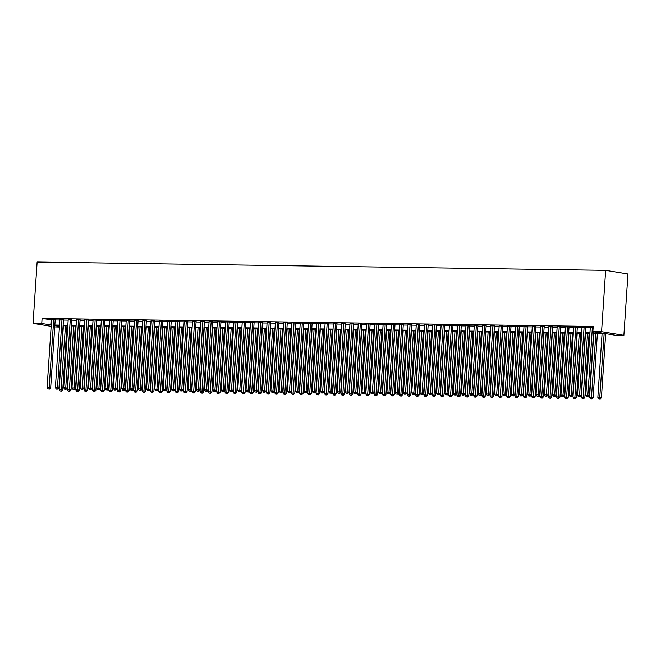 <?xml version="1.0" encoding="UTF-8"?>
<svg xmlns="http://www.w3.org/2000/svg" width="661" height="661" viewBox="0 0 661 661"><rect width="100%" height="100%" fill="white"/><g stroke="black" fill="none" stroke-linecap="round" stroke-linejoin="round"><path stroke-width="0.99" d="M59.416 327.088L54.723 326.922M593.487 333.557L606.129 333.739L615.176 335.218L623.877 335.342L627.95 274.001L605.641 270.357L37.123 262.045L33.05 323.386L41.75 323.51L51.261 324.997M55.218 319.47L51.632 319.403M63.506 319.585L59.92 319.527M71.793 319.709L68.207 319.643M80.08 319.833L76.494 319.767M88.367 319.949L84.782 319.891M96.655 320.073L93.069 320.007M104.95 320.197L101.356 320.131M113.238 320.312L109.643 320.255M121.525 320.436L117.931 320.37M129.812 320.56L126.218 320.494M138.099 320.676L134.505 320.618M146.387 320.8L142.793 320.734M154.674 320.924L151.08 320.858M162.961 321.039L159.367 320.982M171.249 321.163L167.654 321.097M179.536 321.287L175.942 321.221M187.823 321.403L184.229 321.345M196.11 321.527L192.516 321.461M204.398 321.651L200.804 321.585M212.685 321.767L209.091 321.709M220.972 321.89L217.378 321.824M229.26 322.014L225.665 321.948M237.547 322.13L233.953 322.072M245.834 322.254L242.24 322.188M254.121 322.378L250.527 322.312M262.409 322.494L258.815 322.436M270.696 322.618L267.102 322.551M278.983 322.742L275.389 322.675M287.271 322.857L283.676 322.799M295.558 322.981L291.964 322.915M303.845 323.105L300.251 323.039M312.132 323.221L308.538 323.163M320.42 323.345L316.826 323.279M328.707 323.469L325.113 323.403M336.994 323.584L333.4 323.526M345.282 323.708L341.687 323.642M353.569 323.832L349.975 323.766M361.856 323.948L358.262 323.89M370.143 324.072L366.549 324.006M378.431 324.196L374.837 324.13M386.718 324.311L383.124 324.254M395.005 324.435L391.411 324.369M403.293 324.559L399.698 324.493M411.58 324.675L407.986 324.617M419.867 324.799L416.273 324.733M428.154 324.923L424.56 324.857M436.442 325.038L432.848 324.981M444.729 325.162L441.135 325.096M453.016 325.286L449.422 325.22M461.304 325.402L457.709 325.344M469.591 325.526L465.997 325.46M477.878 325.65L474.284 325.584M486.166 325.766L482.571 325.708M494.453 325.89L490.859 325.823M502.74 326.013L499.146 325.947M511.027 326.129L507.433 326.071M519.315 326.253L515.72 326.187M527.602 326.377L524.008 326.311M535.889 326.493L532.295 326.435M544.177 326.617L540.582 326.551M552.464 326.741L548.87 326.674M560.751 326.856L557.157 326.798M569.038 326.98L565.444 326.914M577.326 327.104L573.731 327.038M585.613 327.22L582.019 327.162M593.528 332.929L601.907 333.045L592.867 331.574L593.206 326.46L42.089 318.404L51.599 319.883M55.194 319.941L59.887 320.007M63.481 320.056L68.174 320.131M71.768 320.18L76.461 320.246M80.055 320.304L84.748 320.37M88.343 320.42L93.036 320.494M96.63 320.544L101.323 320.61M104.917 320.668L109.61 320.734M113.205 320.783L117.898 320.858M121.492 320.907L126.185 320.973M129.779 321.031L134.472 321.097M138.066 321.147L142.759 321.221M146.354 321.271L151.047 321.337M154.641 321.395L159.334 321.461M162.928 321.51L167.621 321.585M171.216 321.634L175.909 321.7M179.503 321.758L184.196 321.824M187.79 321.874L192.483 321.948M196.077 321.998L200.77 322.064M204.365 322.122L209.058 322.188M212.652 322.238L217.345 322.312M220.939 322.361L225.632 322.428M229.227 322.485L233.92 322.551M237.514 322.601L242.207 322.675M245.801 322.725L250.494 322.791M254.088 322.849L258.781 322.915M262.376 322.965L267.069 323.039M270.663 323.089L275.356 323.155M278.95 323.212L283.643 323.279M287.238 323.328L291.931 323.403M295.525 323.452L300.218 323.518M303.812 323.576L308.505 323.642M312.099 323.692L316.793 323.766M320.387 323.816L325.08 323.882M328.674 323.94L333.367 324.006M336.961 324.055L341.654 324.13M345.249 324.179L349.942 324.245M353.536 324.303L358.229 324.369M361.823 324.419L366.516 324.493M370.11 324.543L374.804 324.609M378.398 324.667L383.091 324.733M386.685 324.782L391.378 324.857M394.972 324.906L399.665 324.972M403.26 325.03L407.953 325.096M411.547 325.146L416.24 325.22M419.834 325.27L424.527 325.336M428.121 325.394L432.815 325.46M436.409 325.509L441.102 325.584M444.696 325.633L449.389 325.699M452.983 325.757L457.676 325.823M461.271 325.873L465.964 325.947M469.558 325.997L474.251 326.063M477.845 326.121L482.538 326.187M486.132 326.237L490.826 326.311M494.42 326.36L499.113 326.427M502.707 326.484L507.4 326.551M510.994 326.6L515.687 326.674M519.282 326.724L523.975 326.79M527.569 326.848L532.262 326.914M535.856 326.964L540.549 327.038M544.143 327.088L548.837 327.154M552.431 327.212L557.124 327.278M560.718 327.327L565.419 327.402M569.014 327.451L573.707 327.517M577.301 327.575L581.994 327.641M585.588 327.691L590.281 327.765M593.157 327.112L590.306 327.278M42.089 318.404L41.75 323.51M592.867 331.574L601.568 331.698L605.641 270.357M33.05 323.386L51.17 326.344M59.507 325.749L55.02 325.683L59.457 326.402M589.893 333.499L585.2 333.433M581.606 333.375L576.913 333.309M573.318 333.26L568.625 333.194M565.031 333.136L560.338 333.07M556.744 333.012L552.051 332.946M548.456 332.896L543.763 332.83M540.169 332.772L535.476 332.706M531.882 332.648L527.189 332.582M523.595 332.533L518.902 332.466M515.307 332.409L510.614 332.343M507.02 332.285L502.327 332.219M498.733 332.169L494.04 332.103M490.445 332.045L485.752 331.979M482.158 331.921L477.465 331.855M473.871 331.805L469.178 331.739M465.584 331.682L460.891 331.615M457.296 331.558L452.603 331.492M449.009 331.442L444.316 331.376M440.722 331.318L436.029 331.252M432.434 331.202L427.741 331.128M424.147 331.078L419.454 331.012M415.86 330.954L411.167 330.888M407.573 330.839L402.88 330.764M399.285 330.715L394.592 330.649M390.998 330.591L386.305 330.525M382.711 330.475L378.018 330.401M374.423 330.351L369.73 330.285M366.136 330.227L361.443 330.161M357.849 330.112L353.156 330.037M349.562 329.988L344.868 329.922M341.274 329.864L336.581 329.798M332.987 329.748L328.294 329.674M324.7 329.624L320.007 329.558M316.412 329.5L311.719 329.434M308.125 329.385L303.432 329.31M299.838 329.261L295.145 329.195M291.551 329.137L286.857 329.071M283.263 329.021L278.57 328.947M274.976 328.897L270.283 328.831M266.689 328.773L261.996 328.707M258.401 328.657L253.708 328.583M250.114 328.534L245.421 328.467M241.827 328.41L237.134 328.343M233.54 328.294L228.846 328.22M225.252 328.17L220.559 328.104M216.965 328.046L212.272 327.98M208.678 327.93L203.985 327.856M200.39 327.806L195.697 327.74M192.103 327.682L187.41 327.616M183.816 327.567L179.123 327.492M175.529 327.443L170.835 327.377M167.241 327.319L162.548 327.253M158.954 327.203L154.261 327.129M150.667 327.079L145.974 327.013M142.379 326.955L137.686 326.889M134.092 326.84L129.399 326.765M125.805 326.716L121.112 326.65M117.518 326.592L112.824 326.526M109.23 326.476L104.537 326.402M100.943 326.352L96.25 326.286M92.656 326.228L87.963 326.162M84.368 326.113L79.675 326.038M76.081 325.989L71.388 325.923M67.794 325.865L63.101 325.799M623.877 335.342L601.568 331.698M54.855 325.047L59.548 325.121M63.142 325.171L67.835 325.237M71.429 325.295L76.122 325.361M79.717 325.41L84.41 325.485M88.004 325.534L92.697 325.6M96.291 325.658L100.984 325.724M104.578 325.774L109.272 325.848M112.866 325.898L117.559 325.964M121.153 326.022L125.846 326.088M129.44 326.137L134.133 326.212M137.728 326.261L142.421 326.327M146.015 326.385L150.708 326.451M154.302 326.501L158.995 326.575M162.589 326.625L167.283 326.691M170.877 326.749L175.57 326.815M179.164 326.865L183.857 326.939M187.451 326.988L192.144 327.055M195.739 327.112L200.432 327.178M204.026 327.228L208.719 327.302M212.313 327.352L217.006 327.418M220.6 327.476L225.294 327.542M228.888 327.592L233.581 327.666M237.175 327.716L241.868 327.782M245.462 327.839L250.155 327.906M253.75 327.955L258.443 328.03M262.037 328.079L266.73 328.145M270.324 328.203L275.017 328.269M278.611 328.319L283.305 328.393M286.899 328.443L291.592 328.509M295.186 328.567L299.879 328.633M303.473 328.682L308.166 328.757M311.761 328.806L316.454 328.872M320.048 328.93L324.741 328.996M328.335 329.046L333.028 329.12M336.623 329.17L341.316 329.236M344.91 329.294L349.603 329.36M353.197 329.409L357.89 329.484M361.484 329.533L366.177 329.599M369.772 329.657L374.465 329.723M378.059 329.773L382.752 329.847M386.346 329.897L391.039 329.963M394.634 330.021L399.327 330.087M402.921 330.136L407.614 330.211M411.208 330.26L415.901 330.326M419.495 330.384L424.188 330.45M427.783 330.5L432.476 330.574M436.07 330.624L440.763 330.69M444.357 330.748L449.05 330.814M452.645 330.864L457.338 330.938M460.932 330.987L465.625 331.054M469.219 331.111L473.912 331.178M477.506 331.227L482.2 331.301M485.794 331.351L490.487 331.417M494.081 331.475L498.774 331.541M502.368 331.591L507.061 331.665M510.656 331.715L515.349 331.781M518.943 331.839L523.636 331.905M527.23 331.954L531.923 332.029M535.517 332.078L540.211 332.144M543.805 332.202L548.498 332.268M552.092 332.318L556.785 332.392M560.379 332.442L565.072 332.508M568.667 332.566L573.36 332.632M576.954 332.681L581.647 332.756M585.241 332.805L589.934 332.871M51.137 319.883L50.798 324.989M592.396 327.096L587.852 395.493L585.778 395.46L590.323 327.071M593.611 331.69L589.364 395.741L587.852 395.493L587.596 396.889L586.77 396.873L587.596 396.889M588.199 396.98L589.364 395.741M585.778 395.46L586.77 396.873M602.072 333.681L597.841 397.435L601.419 397.707L605.666 333.731M599.651 398.856L598.825 398.839L600.254 398.955L599.651 398.856L604.146 333.706M598.825 398.839L597.841 397.435M601.419 397.707L600.254 398.955M584.109 326.98L579.565 395.369L577.491 395.344L582.035 326.947M585.629 327.013L581.077 395.617L579.565 395.369L579.309 396.765L578.482 396.749L579.309 396.765M579.912 396.864L581.077 395.617M577.491 395.344L578.482 396.749M575.822 326.856L571.278 395.253L569.204 395.22L573.748 326.823M577.342 326.889L572.79 395.493L571.278 395.253L571.021 396.641L570.195 396.633L571.021 396.641M571.625 396.74L572.79 395.493M569.204 395.22L570.195 396.633M567.535 326.732L562.99 395.129L560.916 395.096L565.461 326.708M569.055 326.765L564.494 395.377L562.99 395.129L562.734 396.526L561.908 396.509L562.734 396.526M563.337 396.617L564.494 395.377M560.916 395.096L561.908 396.509M559.247 326.617L554.703 395.005L552.629 394.981L557.173 326.584M560.768 326.65L556.207 395.253L554.703 395.005L554.447 396.402L553.621 396.385L554.447 396.402M555.05 396.501L556.207 395.253M552.629 394.981L553.621 396.385M593.785 333.557L589.554 397.311L593.132 397.583L597.379 333.607M591.364 398.732L590.537 398.723L591.967 398.831L591.364 398.732L595.858 333.59M590.537 398.723L589.554 397.311M593.132 397.583L591.967 398.831M585.497 333.433L581.267 397.187L584.845 397.468L589.091 333.491M583.076 398.616L582.25 398.6L583.68 398.715L583.076 398.616L587.571 333.466M582.25 398.6L581.267 397.187M584.845 397.468L583.68 398.715M577.21 333.318L572.98 397.071L576.557 397.344L580.804 333.367M574.789 398.492L573.963 398.476L575.392 398.591L574.789 398.492L579.284 333.342M573.963 398.476L572.98 397.071M576.557 397.344L575.392 398.591M568.923 333.194L564.692 396.947L568.27 397.22L572.517 333.243M566.502 398.368L565.676 398.36L567.105 398.467L566.502 398.368L570.997 333.227M565.676 398.36L564.692 396.947M568.27 397.22L567.105 398.467M550.96 326.493L546.416 394.89L544.342 394.857L548.886 326.46M552.48 326.526L547.919 395.129L546.416 394.89L546.16 396.278L545.333 396.27L546.16 396.278M546.763 396.377L547.919 395.129M544.342 394.857L545.333 396.27M560.635 333.07L556.405 396.823L559.983 397.104L564.23 333.127M558.215 398.252L557.388 398.236L558.818 398.352L558.215 398.252L562.709 333.103M557.388 398.236L556.405 396.823M559.983 397.104L558.818 398.352M542.673 326.369L538.128 394.766L536.054 394.733L540.599 326.344M544.193 326.402L539.632 395.014L538.128 394.766L537.872 396.162L537.046 396.146L537.872 396.162M538.475 396.253L539.632 395.014M536.054 394.733L537.046 396.146M552.348 332.954L548.118 396.707L551.695 396.98L555.942 333.004M549.927 398.129L549.101 398.112L550.53 398.228L549.927 398.129L554.422 332.979M549.101 398.112L548.118 396.707M551.695 396.98L550.53 398.228M534.385 326.253L529.841 394.642L527.767 394.617L532.312 326.22M535.906 326.286L531.345 394.89L529.841 394.642L529.585 396.038L528.759 396.022L529.585 396.038M530.188 396.137L531.345 394.89M527.767 394.617L528.759 396.022M544.061 332.83L539.83 396.583L543.408 396.856L547.655 332.88M541.64 398.005L540.814 397.996L542.243 398.104L541.64 398.005L546.135 332.863M540.814 397.996L539.83 396.583M543.408 396.856L542.243 398.104M526.098 326.129L521.554 394.526L519.48 394.493L524.024 326.096M527.618 326.162L523.058 394.766L521.554 394.526L521.298 395.914L520.463 395.906L521.298 395.914M521.901 396.013L523.058 394.766M519.48 394.493L520.463 395.906M535.774 332.706L531.543 396.46L535.121 396.74L539.368 332.764M533.353 397.889L532.526 397.872L533.956 397.988L533.353 397.889L537.847 332.739M532.526 397.872L531.543 396.46M535.121 396.74L533.956 397.988M517.811 326.005L513.267 394.402L511.193 394.369L515.737 325.98M519.331 326.038L514.77 394.65L513.267 394.402L513.01 395.799L512.176 395.782L513.01 395.799M513.614 395.889L514.77 394.65M511.193 394.369L512.176 395.782M527.486 332.59L523.256 396.344L526.834 396.617L531.08 332.64M525.065 397.765L524.239 397.748L525.669 397.864L525.065 397.765L529.56 332.615M524.239 397.748L523.256 396.344M526.834 396.617L525.669 397.864M509.524 325.89L504.979 394.278L502.905 394.253L507.45 325.856M511.044 325.923L506.483 394.526L504.979 394.278L504.723 395.675L503.889 395.658L504.723 395.675M505.326 395.774L506.483 394.526M502.905 394.253L503.889 395.658M519.199 332.466L514.969 396.22L518.546 396.493L522.793 332.516M516.778 397.641L515.952 397.633L517.381 397.74L516.778 397.641L521.273 332.5M515.952 397.633L514.969 396.22M518.546 396.493L517.381 397.74M501.236 325.766L496.692 394.163L494.618 394.13L499.162 325.733M502.757 325.799L498.196 394.402L496.692 394.163L496.436 395.551L495.601 395.542L496.436 395.551M497.039 395.65L498.196 394.402M494.618 394.13L495.601 395.542M510.912 332.343L506.681 396.096L510.259 396.377L514.506 332.4M508.491 397.525L507.665 397.509L509.094 397.625L508.491 397.525L512.986 332.376M507.665 397.509L506.681 396.096M510.259 396.377L509.094 397.625M492.949 325.642L488.405 394.039L486.331 394.006L490.875 325.617M494.469 325.675L489.908 394.286L488.405 394.039L488.149 395.435L487.314 395.418L488.149 395.435M488.752 395.526L489.908 394.286M486.331 394.006L487.314 395.418M502.624 332.227L498.394 395.98L501.972 396.253L506.219 332.276M500.203 397.401L499.377 397.385L500.807 397.501L500.203 397.401L504.698 332.252M499.377 397.385L498.394 395.98M501.972 396.253L500.807 397.501M484.662 325.526L480.117 393.915L478.043 393.89L482.588 325.493M486.182 325.559L481.621 394.163L480.117 393.915L479.861 395.311L479.027 395.295L479.861 395.311M480.464 395.41L481.621 394.163M478.043 393.89L479.027 395.295M494.337 332.103L490.107 395.856L493.684 396.129L497.931 332.153M491.916 397.278L491.09 397.269L492.519 397.377L491.916 397.278L496.411 332.136M491.09 397.269L490.107 395.856M493.684 396.129L492.519 397.377M476.374 325.402L471.83 393.799L469.756 393.766L474.301 325.369M477.895 325.435L473.334 394.039L471.83 393.799L471.574 395.187L470.739 395.179L471.574 395.187M472.177 395.286L473.334 394.039M469.756 393.766L470.739 395.179M486.05 331.979L481.819 395.732L485.397 396.013L489.644 332.037M483.629 397.162L482.803 397.145L484.232 397.261L483.629 397.162L488.124 332.012M482.803 397.145L481.819 395.732M485.397 396.013L484.232 397.261M468.087 325.278L463.543 393.675L461.469 393.642L466.013 325.253M469.607 325.311L465.047 393.923L463.543 393.675L463.287 395.071L462.452 395.055L463.287 395.071M463.89 395.162L465.047 393.923M461.469 393.642L462.452 395.055M477.763 331.863L473.532 395.617L477.11 395.889L481.357 331.913M475.342 397.038L474.515 397.021L475.945 397.137L475.342 397.038L479.836 331.888M474.515 397.021L473.532 395.617M477.11 395.889L475.945 397.137M459.8 325.162L455.255 393.551L453.182 393.526L457.726 325.129M461.32 325.195L456.759 393.799L455.255 393.551L454.999 394.947L454.165 394.931L454.999 394.947M455.603 395.047L456.759 393.799M453.182 393.526L454.165 394.931M469.475 331.739L465.245 395.493L468.823 395.765L473.069 331.789M467.054 396.914L466.228 396.906L467.658 397.013L467.054 396.914L471.549 331.772M466.228 396.906L465.245 395.493M468.823 395.765L467.658 397.013M451.513 325.038L446.968 393.435L444.894 393.402L449.439 325.005M453.033 325.072L448.472 393.675L446.968 393.435L446.712 394.824L445.878 394.815L446.712 394.824M447.315 394.923L448.472 393.675M444.894 393.402L445.878 394.815M461.188 331.615L456.958 395.369L460.535 395.65L464.782 331.673M458.767 396.798L457.941 396.782L459.37 396.897L458.767 396.798L463.262 331.648M457.941 396.782L456.958 395.369M460.535 395.65L459.37 396.897M443.225 324.915L438.681 393.312L436.607 393.278L441.151 324.89M444.746 324.948L440.185 393.559L438.681 393.312L438.425 394.708L437.59 394.691L438.425 394.708M439.028 394.799L440.185 393.559M436.607 393.278L437.59 394.691M452.901 331.5L448.67 395.253L452.248 395.526L456.495 331.549M450.48 396.674L449.654 396.658L451.083 396.774L450.48 396.674L454.975 331.525M449.654 396.658L448.67 395.253M452.248 395.526L451.083 396.774M434.938 324.799L430.394 393.188L428.32 393.163L432.864 324.766M436.458 324.832L431.897 393.435L430.394 393.188L430.137 394.584L429.303 394.567L430.137 394.584M430.741 394.683L431.897 393.435M428.32 393.163L429.303 394.567M444.613 331.376L440.383 395.129L443.961 395.402L448.208 331.425M442.192 396.55L441.366 396.542L442.796 396.65L442.192 396.55L446.687 331.409M441.366 396.542L440.383 395.129M443.961 395.402L442.796 396.65M426.651 324.675L422.106 393.072L420.032 393.039L424.577 324.642M428.171 324.708L423.61 393.312L422.106 393.072L421.85 394.46L421.016 394.452L421.85 394.46M422.453 394.559L423.61 393.312M420.032 393.039L421.016 394.452M436.326 331.252L432.096 395.005L435.673 395.286L439.92 331.31M433.905 396.435L433.079 396.418L434.508 396.534L433.905 396.435L438.4 331.285M433.079 396.418L432.096 395.005M435.673 395.286L434.508 396.534M418.363 324.551L413.819 392.948L411.745 392.915L416.29 324.526M419.884 324.584L415.323 393.196L413.819 392.948L413.563 394.344L412.728 394.328L413.563 394.344M414.166 394.435L415.323 393.196M411.745 392.915L412.728 394.328M428.039 331.136L423.808 394.89L427.386 395.162L431.633 331.186M425.618 396.311L424.792 396.294L426.221 396.41L425.618 396.311L430.113 331.161M424.792 396.294L423.808 394.89M427.386 395.162L426.221 396.41M410.076 324.435L405.532 392.824L403.458 392.799L408.002 324.402M411.596 324.468L407.036 393.072L405.532 392.824L405.276 394.22L404.441 394.204L405.276 394.22M405.879 394.32L407.036 393.072M403.458 392.799L404.441 394.204M419.752 331.012L415.521 394.766L419.099 395.038L423.346 331.062M417.331 396.187L416.504 396.179L417.934 396.286L417.331 396.187L421.825 331.045M416.504 396.179L415.521 394.766M419.099 395.038L417.934 396.286M401.789 324.311L397.244 392.708L395.171 392.675L399.715 324.278M403.309 324.344L398.748 392.948L397.244 392.708L396.988 394.096L396.154 394.088L396.988 394.096M397.591 394.196L398.748 392.948M395.171 392.675L396.154 394.088M411.464 330.888L407.234 394.642L410.812 394.923L415.058 330.946M409.043 396.071L408.217 396.055L409.646 396.17L409.043 396.071L413.538 330.921M408.217 396.055L407.234 394.642M410.812 394.923L409.646 396.17M393.502 324.187L388.957 392.584L386.883 392.551L391.428 324.163M395.022 324.221L390.461 392.832L388.957 392.584L388.701 393.981L387.867 393.964L388.701 393.981M389.304 394.08L390.461 392.832M386.883 392.551L387.867 393.964M403.177 330.773L398.947 394.526L402.524 394.799L406.771 330.822M400.756 395.947L399.93 395.931L401.359 396.046L400.756 395.947L405.251 330.797M399.93 395.931L398.947 394.526M402.524 394.799L401.359 396.046M385.214 324.072L380.67 392.46L378.596 392.436L383.14 324.039M386.735 324.105L382.174 392.708L380.67 392.46L380.414 393.857L379.579 393.84L380.414 393.857M381.017 393.956L382.174 392.708M378.596 392.436L379.579 393.84M394.89 330.649L390.659 394.402L394.237 394.675L398.484 330.698M392.469 395.823L391.643 395.815L393.072 395.922L392.469 395.823L396.964 330.682M391.643 395.815L390.659 394.402M394.237 394.675L393.072 395.922M376.927 323.948L372.383 392.345L370.309 392.312L374.853 323.915M378.447 323.981L373.886 392.584L372.383 392.345L372.126 393.733L371.292 393.725L372.126 393.733M372.73 393.832L373.886 392.584M370.309 392.312L371.292 393.725M386.602 330.525L382.372 394.278L385.95 394.559L390.197 330.583M384.181 395.708L383.355 395.691L384.785 395.807L384.181 395.708L388.676 330.558M383.355 395.691L382.372 394.278M385.95 394.559L384.785 395.807M368.64 323.824L364.095 392.221L362.021 392.188L366.566 323.799M370.16 323.857L365.599 392.469L364.095 392.221L363.839 393.617L363.005 393.601L363.839 393.617M364.442 393.716L365.599 392.469M362.021 392.188L363.005 393.601M378.315 330.409L374.076 394.163L377.662 394.435L381.909 330.459M375.894 395.584L375.068 395.567L376.497 395.683L375.894 395.584L380.389 330.434M375.068 395.567L374.076 394.163M377.662 394.435L376.497 395.683M360.344 323.708L355.808 392.097L353.734 392.072L358.279 323.675M361.873 323.741L357.312 392.345L355.808 392.097L355.552 393.493L354.717 393.477L355.552 393.493M356.147 393.592L357.312 392.345M353.734 392.072L354.717 393.477M370.028 330.285L365.789 394.039L369.375 394.311L373.622 330.335M367.607 395.46L366.781 395.452L368.21 395.559L367.607 395.46L372.102 330.318M366.781 395.452L365.789 394.039M369.375 394.311L368.21 395.559M352.057 323.584L347.521 391.981L345.447 391.948L349.991 323.551M353.585 323.617L349.025 392.221L347.521 391.981L347.265 393.369L346.43 393.361L347.265 393.369M347.86 393.469L349.025 392.221M345.447 391.948L346.43 393.361M361.741 330.161L357.502 393.915L361.088 394.196L365.335 330.219M359.32 395.344L358.493 395.328L359.923 395.443L359.32 395.344L363.814 330.194M358.493 395.328L357.502 393.915M361.088 394.196L359.923 395.443M343.77 323.46L339.233 391.857L337.16 391.824L341.704 323.436M345.298 323.493L340.737 392.105L339.233 391.857L338.969 393.254L338.143 393.237L338.969 393.254M339.572 393.353L340.737 392.105M337.16 391.824L338.143 393.237M353.453 330.046L349.215 393.799L352.8 394.072L357.047 330.095M351.032 395.22L350.206 395.204L351.635 395.319L351.032 395.22L355.527 330.07M350.206 395.204L349.215 393.799M352.8 394.072L351.635 395.319M335.482 323.345L330.946 391.733L328.872 391.709L333.417 323.312M337.011 323.378L332.45 391.981L330.946 391.733L330.682 393.13L329.856 393.113L330.682 393.13M331.285 393.229L332.45 391.981M328.872 391.709L329.856 393.113M345.166 329.922L340.927 393.675L344.513 393.948L348.76 329.971M342.745 395.096L341.919 395.088L343.348 395.195L342.745 395.096L347.24 329.955M341.919 395.088L340.927 393.675M344.513 393.948L343.348 395.195M327.195 323.221L322.659 391.618L320.585 391.585L325.129 323.188M328.724 323.254L324.163 391.857L322.659 391.618L322.394 393.006L321.568 392.998L322.394 393.006M322.998 393.105L324.163 391.857M320.585 391.585L321.568 392.998M336.879 329.798L332.64 393.551L336.226 393.832L340.473 329.856M334.458 394.981L333.631 394.964L335.061 395.08L334.458 394.981L338.953 329.831M333.631 394.964L332.64 393.551M336.226 393.832L335.061 395.08M318.908 323.097L314.372 391.494L312.298 391.461L316.842 323.072M320.436 323.13L315.875 391.742L314.372 391.494L314.107 392.89L313.281 392.874L314.107 392.89M314.71 392.989L315.875 391.742M312.298 391.461L313.281 392.874M328.591 329.682L324.353 393.435L327.939 393.708L332.186 329.732M326.17 394.857L325.344 394.84L326.774 394.956L326.17 394.857L330.665 329.707M325.344 394.84L324.353 393.435M327.939 393.708L326.774 394.956M310.62 322.981L306.084 391.37L304.01 391.345L308.555 322.948M312.149 323.014L307.588 391.618L306.084 391.37L305.82 392.766L304.994 392.75L305.82 392.766M306.423 392.865L307.588 391.618M304.01 391.345L304.994 392.75M320.304 329.558L316.065 393.312L319.651 393.584L323.898 329.608M317.883 394.733L317.057 394.724L318.486 394.832L317.883 394.733L322.378 329.591M317.057 394.724L316.065 393.312M319.651 393.584L318.486 394.832M302.333 322.857L297.797 391.254L295.723 391.221L300.268 322.824M303.862 322.89L299.301 391.494L297.797 391.254L297.533 392.642L296.706 392.634L297.533 392.642M298.136 392.741L299.301 391.494M295.723 391.221L296.706 392.634M312.017 329.434L307.778 393.188L311.364 393.469L315.611 329.492M309.596 394.617L308.77 394.6L310.199 394.716L309.596 394.617L314.091 329.467M308.77 394.6L307.778 393.188M311.364 393.469L310.199 394.716M294.046 322.733L289.51 391.13L287.436 391.097L291.98 322.708M295.574 322.766L291.014 391.378L289.51 391.13L289.245 392.527L288.419 392.51L289.245 392.527M289.849 392.626L291.014 391.378M287.436 391.097L288.419 392.51M303.73 329.318L299.491 393.072L303.077 393.345L307.324 329.368M301.309 394.493L300.482 394.477L301.912 394.592L301.309 394.493L305.803 329.343M300.482 394.477L299.491 393.072M303.077 393.345L301.912 394.592M285.759 322.618L281.222 391.006L279.149 390.981L283.693 322.585M287.287 322.651L282.726 391.254L281.222 391.006L280.958 392.403L280.132 392.386L280.958 392.403M281.561 392.502L282.726 391.254M279.149 390.981L280.132 392.386M295.442 329.195L291.204 392.948L294.789 393.221L299.036 329.244M293.021 394.369L292.195 394.361L293.624 394.468L293.021 394.369L297.516 329.228M292.195 394.361L291.204 392.948M294.789 393.221L293.624 394.468M277.471 322.494L272.935 390.891L270.861 390.858L275.406 322.461M279 322.527L274.439 391.13L272.935 390.891L272.671 392.279L271.845 392.27L272.671 392.279M273.274 392.378L274.439 391.13M270.861 390.858L271.845 392.27M287.155 329.071L282.916 392.824L286.502 393.105L290.749 329.128M284.734 394.253L283.908 394.237L285.337 394.353L284.734 394.253L289.229 329.104M283.908 394.237L282.916 392.824M286.502 393.105L285.337 394.353M269.184 322.37L264.648 390.767L262.574 390.734L267.118 322.345M270.704 322.403L266.152 391.015L264.648 390.767L264.383 392.163L263.557 392.147L264.383 392.163M264.987 392.262L266.152 391.015M262.574 390.734L263.557 392.147M278.868 328.955L274.629 392.708L278.215 392.981L282.462 329.004M276.447 394.13L275.62 394.113L277.05 394.229L276.447 394.13L280.942 328.98M275.62 394.113L274.629 392.708M278.215 392.981L277.05 394.229M260.897 322.254L256.361 390.643L254.287 390.618L258.831 322.221M262.417 322.287L257.864 390.891L256.361 390.643L256.096 392.039L255.27 392.023L256.096 392.039M256.699 392.138L257.864 390.891M254.287 390.618L255.27 392.023M270.58 328.831L266.342 392.584L269.928 392.857L274.175 328.881M268.159 394.006L267.333 393.997L268.763 394.105L268.159 394.006L272.654 328.864M267.333 393.997L266.342 392.584M269.928 392.857L268.763 394.105M252.609 322.13L248.073 390.527L245.999 390.494L250.544 322.097M254.13 322.163L249.577 390.767L248.073 390.527L247.809 391.915L246.983 391.907L247.809 391.915M248.412 392.014L249.577 390.767M245.999 390.494L246.983 391.907M262.293 328.707L258.054 392.46L261.632 392.741L265.887 328.765M259.872 393.89L259.046 393.873L260.475 393.989L259.872 393.89L264.367 328.74M259.046 393.873L258.054 392.46M261.632 392.741L260.475 393.989M244.322 322.006L239.778 390.403L237.712 390.37L242.256 321.981M245.842 322.039L241.29 390.651L239.778 390.403L239.522 391.799L238.695 391.783L239.522 391.799M240.125 391.899L241.29 390.651M237.712 390.37L238.695 391.783M254.006 328.591L249.767 392.345L253.345 392.617L257.6 328.641M251.585 393.766L250.759 393.758L252.188 393.865L251.585 393.766L256.08 328.616M250.759 393.758L249.767 392.345M253.345 392.617L252.188 393.865M236.035 321.89L231.49 390.279L229.425 390.254L233.969 321.857M237.555 321.924L233.002 390.527L231.49 390.279L231.234 391.676L230.408 391.659L231.234 391.676M231.837 391.775L233.002 390.527M229.425 390.254L230.408 391.659M245.718 328.467L241.48 392.221L245.057 392.494L249.313 328.517M243.298 393.642L242.471 393.634L243.901 393.741L243.298 393.642L247.792 328.5M242.471 393.634L241.48 392.221M245.057 392.494L243.901 393.741M227.748 321.767L223.203 390.164L221.138 390.13L225.682 321.733M229.268 321.8L224.715 390.403L223.203 390.164L222.947 391.552L222.121 391.543L222.947 391.552M223.55 391.651L224.715 390.403M221.138 390.13L222.121 391.543M237.431 328.343L233.193 392.097L236.77 392.378L241.025 328.401M235.01 393.526L234.184 393.51L235.613 393.625L235.01 393.526L239.497 328.377M234.184 393.51L233.193 392.097M236.77 392.378L235.613 393.625M219.46 321.643L214.916 390.04L212.85 390.007L217.395 321.618M220.981 321.676L216.428 390.287L214.916 390.04L214.66 391.436L213.834 391.419L214.66 391.436M215.263 391.535L216.428 390.287M212.85 390.007L213.834 391.419M229.144 328.228L224.905 391.981L228.483 392.254L232.738 328.277M226.723 393.402L225.897 393.394L227.326 393.502L226.723 393.402L231.21 328.253M225.897 393.394L224.905 391.981M228.483 392.254L227.326 393.502M211.173 321.527L206.629 389.916L204.563 389.891L209.099 321.494M212.693 321.56L208.141 390.164L206.629 389.916L206.372 391.312L205.546 391.295L206.372 391.312M206.976 391.411L208.141 390.164M204.563 389.891L205.546 391.295M220.857 328.104L216.618 391.857L220.196 392.13L224.451 328.153M218.436 393.278L217.609 393.27L219.039 393.378L218.436 393.278L222.922 328.137M217.609 393.27L216.618 391.857M220.196 392.13L219.039 393.378M202.886 321.403L198.341 389.8L196.276 389.767L200.812 321.37M204.406 321.436L199.853 390.04L198.341 389.8L198.085 391.188L197.259 391.18L198.085 391.188M198.688 391.287L199.853 390.04M196.276 389.767L197.259 391.18M212.569 327.98L208.331 391.733L211.908 392.014L216.164 328.038M210.148 393.163L209.314 393.146L210.752 393.262L210.148 393.163L214.635 328.013M209.314 393.146L208.331 391.733M211.908 392.014L210.752 393.262M194.598 321.279L190.054 389.676L187.988 389.643L192.525 321.254M196.119 321.312L191.566 389.924L190.054 389.676L189.798 391.072L188.972 391.056L189.798 391.072M190.401 391.172L191.566 389.924M187.988 389.643L188.972 391.056M204.282 327.864L200.043 391.618L203.621 391.89L207.876 327.914M201.861 393.039L201.027 393.031L202.464 393.138L201.861 393.039L206.348 327.889M201.027 393.031L200.043 391.618M203.621 391.89L202.464 393.138M186.311 321.163L181.767 389.552L179.701 389.527L184.237 321.13M187.831 321.196L183.279 389.8L181.767 389.552L181.511 390.948L180.684 390.932L181.511 390.948M182.114 391.048L183.279 389.8M179.701 389.527L180.684 390.932M195.995 327.74L191.756 391.494L195.334 391.766L199.589 327.79M193.574 392.915L192.739 392.907L194.177 393.014L193.574 392.915L198.06 327.773M192.739 392.907L191.756 391.494M195.334 391.766L194.177 393.014M178.024 321.039L173.479 389.436L171.414 389.403L175.95 321.006M179.544 321.072L174.991 389.676L173.479 389.436L173.223 390.825L172.397 390.816L173.223 390.825M173.826 390.924L174.991 389.676M171.414 389.403L172.397 390.816M187.707 327.616L183.469 391.37L187.046 391.651L191.302 327.674M185.287 392.799L184.452 392.783L185.89 392.898L185.287 392.799L189.773 327.649M184.452 392.783L183.469 391.37M187.046 391.651L185.89 392.898M169.737 320.916L165.192 389.312L163.127 389.279L167.663 320.891M171.257 320.949L166.704 389.56L165.192 389.312L164.936 390.709L164.11 390.692L164.936 390.709M165.539 390.808L166.704 389.56M163.127 389.279L164.11 390.692M179.42 327.501L175.182 391.254L178.759 391.527L183.014 327.55M176.999 392.675L176.165 392.667L177.602 392.774L176.999 392.675L181.486 327.526M176.165 392.667L175.182 391.254M178.759 391.527L177.602 392.774M161.449 320.8L156.905 389.189L154.839 389.164L159.375 320.767M162.97 320.833L158.417 389.436L156.905 389.189L156.649 390.585L155.822 390.568L156.649 390.585M157.252 390.684L158.417 389.436M154.839 389.164L155.822 390.568M171.133 327.377L166.894 391.13L170.472 391.403L174.727 327.426M168.712 392.551L167.877 392.543L169.315 392.651L168.712 392.551L173.199 327.41M167.877 392.543L166.894 391.13M170.472 391.403L169.315 392.651M153.162 320.676L148.618 389.073L146.552 389.04L151.088 320.643M154.682 320.709L150.13 389.312L148.618 389.073L148.361 390.461L147.535 390.453L148.361 390.461M148.965 390.56L150.13 389.312M146.552 389.04L147.535 390.453M162.846 327.253L158.607 391.006L162.185 391.287L166.44 327.311M160.425 392.436L159.59 392.419L161.028 392.535L160.425 392.436L164.911 327.286M159.59 392.419L158.607 391.006M162.185 391.287L161.028 392.535M144.875 320.552L140.33 388.949L138.265 388.916L142.801 320.527M146.395 320.585L141.842 389.197L140.33 388.949L140.074 390.345L139.248 390.329L140.074 390.345M140.677 390.444L141.842 389.197M138.265 388.916L139.248 390.329M154.558 327.137L150.32 390.891L153.897 391.163L158.153 327.187M152.137 392.312L151.303 392.304L152.741 392.411L152.137 392.312L156.624 327.162M151.303 392.304L150.32 390.891M153.897 391.163L152.741 392.411M136.587 320.436L132.043 388.825L129.977 388.8L134.514 320.403M138.108 320.469L133.555 389.073L132.043 388.825L131.787 390.221L130.961 390.205L131.787 390.221M132.39 390.32L133.555 389.073M129.977 388.8L130.961 390.205M146.271 327.013L142.032 390.767L145.61 391.039L149.865 327.063M143.85 392.188L143.016 392.18L144.453 392.287L143.85 392.188L148.337 327.046M143.016 392.18L142.032 390.767M145.61 391.039L144.453 392.287M128.3 320.312L123.756 388.709L121.69 388.676L126.226 320.279M129.82 320.345L125.268 388.949L123.756 388.709L123.5 390.097L122.673 390.089L123.5 390.097M124.103 390.197L125.268 388.949M121.69 388.676L122.673 390.089M137.984 326.889L133.745 390.643L137.323 390.924L141.578 326.947M135.563 392.072L134.728 392.056L136.166 392.171L135.563 392.072L140.049 326.922M134.728 392.056L133.745 390.643M137.323 390.924L136.166 392.171M120.013 320.188L115.468 388.585L113.403 388.552L117.939 320.164M121.533 320.221L116.98 388.833L115.468 388.585L115.212 389.982L114.386 389.965L115.212 389.982M115.815 390.081L116.98 388.833M113.403 388.552L114.386 389.965M129.696 326.774L125.458 390.527L129.035 390.8L133.291 326.823M127.276 391.948L126.441 391.94L127.879 392.047L127.276 391.948L131.762 326.798M126.441 391.94L125.458 390.527M129.035 390.8L127.879 392.047M111.726 320.073L107.181 388.461L105.116 388.437L109.652 320.04M113.246 320.106L108.693 388.709L107.181 388.461L106.925 389.858L106.099 389.841L106.925 389.858M107.528 389.957L108.693 388.709M105.116 388.437L106.099 389.841M121.409 326.65L117.171 390.403L120.748 390.676L125.003 326.699M118.988 391.824L118.154 391.816L119.591 391.923L118.988 391.824L123.475 326.683M118.154 391.816L117.171 390.403M120.748 390.676L119.591 391.923M103.438 319.949L98.894 388.346L96.828 388.313L101.364 319.916M104.959 319.982L100.406 388.585L98.894 388.346L98.638 389.734L97.811 389.726L98.638 389.734M99.241 389.833L100.406 388.585M96.828 388.313L97.811 389.726M113.122 326.526L108.883 390.279L112.461 390.56L116.716 326.584M110.701 391.709L109.866 391.692L111.304 391.808L110.701 391.709L115.188 326.559M109.866 391.692L108.883 390.279M112.461 390.56L111.304 391.808M95.151 319.825L90.607 388.222L88.533 388.189L93.077 319.8M96.671 319.858L92.119 388.47L90.607 388.222L90.35 389.618L89.524 389.602L90.35 389.618M90.954 389.717L92.119 388.47M88.533 388.189L89.524 389.602M104.835 326.41L100.596 390.164L104.174 390.436L108.429 326.46M102.414 391.585L101.579 391.576L103.017 391.684L102.414 391.585L106.9 326.435M101.579 391.576L100.596 390.164M104.174 390.436L103.017 391.684M86.864 319.709L82.319 388.098L80.245 388.073L84.79 319.676M88.384 319.742L83.831 388.346L82.319 388.098L82.063 389.494L81.237 389.478L82.063 389.494M82.666 389.593L83.831 388.346M80.245 388.073L81.237 389.478M96.547 326.286L92.309 390.04L95.886 390.312L100.142 326.336M94.126 391.461L93.292 391.452L94.73 391.56L94.126 391.461L98.613 326.319M93.292 391.452L92.309 390.04M95.886 390.312L94.73 391.56M78.576 319.585L74.032 387.982L71.958 387.949L76.502 319.552M80.097 319.618L75.544 388.222L74.032 387.982L73.776 389.37L72.95 389.362L73.776 389.37M74.379 389.469L75.544 388.222M71.958 387.949L72.95 389.362M88.252 326.162L84.021 389.916L87.599 390.197L91.846 326.22M85.839 391.345L85.005 391.329L86.442 391.444L85.839 391.345L90.326 326.195M85.005 391.329L84.021 389.916M87.599 390.197L86.442 391.444M70.289 319.461L65.745 387.858L63.671 387.825L68.215 319.437M71.809 319.494L67.257 388.106L65.745 387.858L65.489 389.255L64.662 389.238L65.489 389.255M66.092 389.354L67.257 388.106M63.671 387.825L64.662 389.238M79.964 326.047L75.734 389.8L79.312 390.073L83.559 326.096M77.552 391.221L76.717 391.213L78.155 391.32L77.552 391.221L82.038 326.071M76.717 391.213L75.734 389.8M79.312 390.073L78.155 391.32M62.002 319.346L57.457 387.734L55.384 387.71L59.928 319.313M63.522 319.379L58.969 387.982L57.457 387.734L57.201 389.131L56.375 389.122L57.201 389.131M57.804 389.23L58.969 387.982M55.384 387.71L56.375 389.122M71.677 325.923L67.447 389.676L71.024 389.949L75.271 325.972M69.265 391.097L68.43 391.089L69.868 391.196L69.265 391.097L73.751 325.956M68.43 391.089L67.447 389.676M71.024 389.949L69.868 391.196M53.715 319.222L49.17 387.619L47.096 387.586L51.641 319.189M55.235 319.255L50.682 387.858L49.17 387.619L48.914 389.007L48.088 388.999L48.914 389.007M49.517 389.106L50.682 387.858M47.096 387.586L48.088 388.999M63.39 325.799L59.16 389.552L62.737 389.833L66.984 325.856M60.977 390.981L60.143 390.965L61.58 391.081L60.977 390.981L65.464 325.832M60.143 390.965L59.16 389.552M62.737 389.833L61.58 391.081"/></g></svg>
